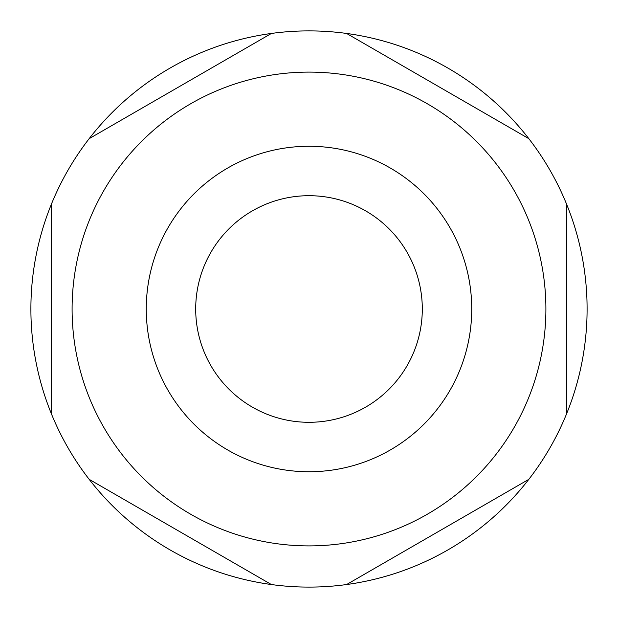 <?xml version="1.0" encoding="UTF-8"?>
<svg xmlns="http://www.w3.org/2000/svg" width="618" height="618" viewBox="0 0 618 618"><rect width="100%" height="100%" fill="white"/><g stroke="black" fill="none" stroke-linecap="round" stroke-linejoin="round"><path stroke-width="0.93" d="M520.217 201.715L519.777 200.85M520.217 416.285L519.777 417.15M195.697 309A113.303 113.303 0 0 0 365.647 407.123A113.303 113.303 0 0 0 365.647 210.877A113.303 113.303 0 0 0 195.697 309M309 471.743A162.743 162.743 0 0 0 449.935 227.633A162.743 162.743 0 0 0 168.065 227.633A162.743 162.743 0 0 0 309 471.743M72.097 309A236.903 236.903 0 0 0 427.447 514.161A236.903 236.903 0 0 0 427.447 103.839A236.903 236.903 0 0 0 72.097 309M271.395 584.543A278.1 278.1 0 0 0 528.823 138.656A278.1 278.1 0 0 0 51.564 414.207A278.1 278.1 0 0 0 271.395 584.543L89.177 479.344M346.605 33.457L528.823 138.656M89.177 138.656L271.395 33.457M51.564 414.207L51.564 203.793M528.823 479.344L346.605 584.543M566.436 203.793L566.436 414.207M97.783 416.285L98.223 417.15M97.783 201.715L98.223 200.85"/></g></svg>
